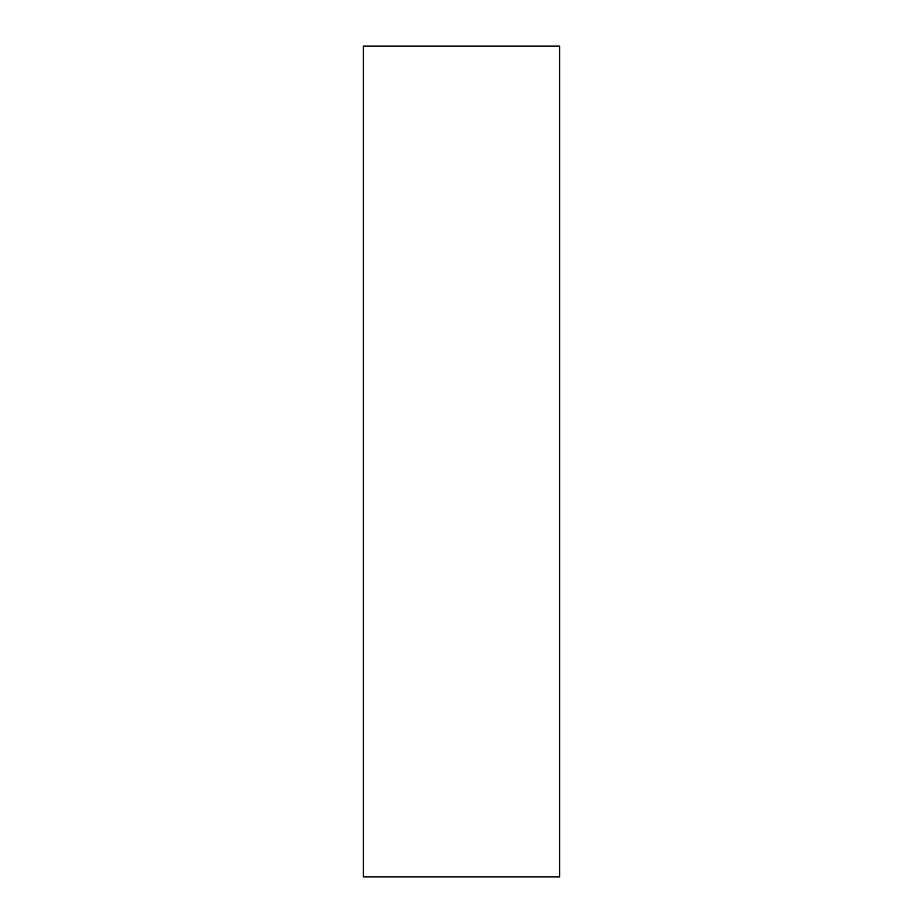 <?xml version="1.0" encoding="UTF-8"?>
<svg xmlns="http://www.w3.org/2000/svg" width="923" height="923" viewBox="0 0 923 923"><rect width="100%" height="100%" fill="white"/><g stroke="black" fill="none" stroke-linecap="round" stroke-linejoin="round"><path stroke-width="1.38" d="M559.615 46.15L363.385 46.15L363.385 876.85L559.615 876.85L559.615 46.15"/></g></svg>
